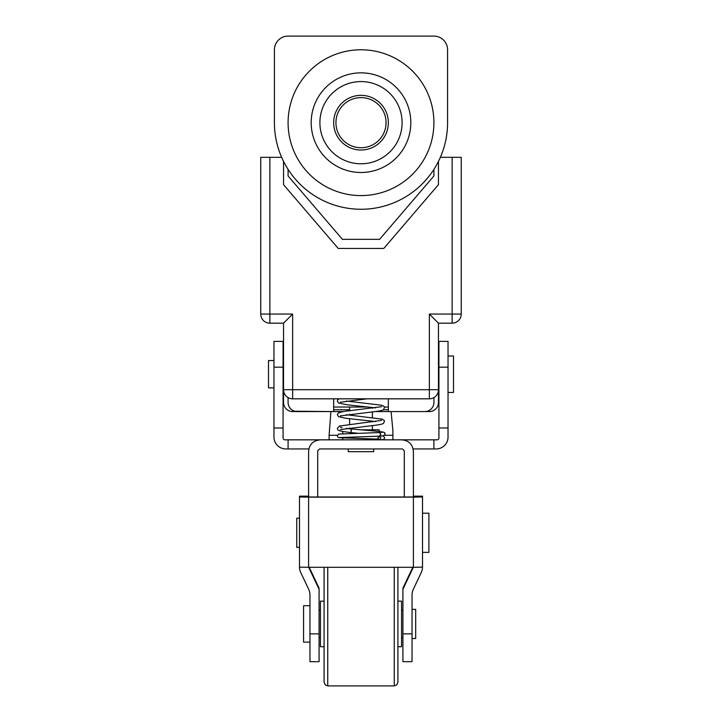<?xml version="1.0" encoding="UTF-8"?>
<svg xmlns="http://www.w3.org/2000/svg" width="722" height="722" viewBox="0 0 722 722"><rect width="100%" height="100%" fill="white"/><g stroke="black" fill="none" stroke-linecap="round" stroke-linejoin="round"><path stroke-width="1.08" d="M368.382 407.027L333.663 407.027M384.465 407.027L388.337 407.027M388.337 398.824L388.337 411.576L429.355 411.576A9.115 9.115 0 0 0 438.462 402.47L438.462 389.709L429.355 389.709L429.355 398.824L292.645 398.824L292.645 389.709L283.538 389.709A9.115 9.115 0 0 0 292.645 398.824A9.115 9.115 0 0 1 283.538 389.709L283.538 402.47A9.115 9.115 0 0 0 292.645 411.576L297.202 411.576L292.645 411.576M333.663 398.824L333.663 411.576L294.72 411.233M429.355 411.576L425.827 411.522M427.55 411.152L429.112 410.493M428.308 410.881L429.202 410.448M429.265 410.403L430.673 409.437M430.7 409.41L431.269 408.878M431.801 408.3L432.821 406.775M432.234 407.722L432.613 407.154M432.622 407.136L432.947 406.54M433.444 405.349L433.579 404.88M433.615 404.762L433.742 404.203M433.832 403.643L433.886 403.075M424.798 411.576A9.115 9.115 0 0 0 433.913 402.47L433.913 397.596M433.895 402.993L433.85 403.517M433.769 404.04L433.516 405.105M431.142 409.004L430.565 409.518M430.556 409.536L429.879 410.033M388.337 411.576L375.151 411.576M342.905 411.576L297.202 411.576A9.115 9.115 0 0 1 288.087 402.47L288.087 397.596M294.45 411.152L292.888 410.493M293.692 410.881L292.798 410.448M292.735 410.403L291.327 409.437M291.3 409.41L290.731 408.878M290.172 408.264L289.179 406.775M289.766 407.722L289.387 407.154M289.378 407.136L289.053 406.54M288.556 405.349L288.421 404.88M288.385 404.762L288.258 404.203M288.168 403.643L288.114 403.075M288.087 402.47L288.15 403.517M288.231 404.04L288.475 405.096M290.858 409.004L291.435 409.518M291.444 409.536L292.121 410.033M294.775 411.251L295.903 411.486M269.866 323.176L269.866 314.061L260.75 314.061A9.115 9.115 0 0 0 269.866 323.176L283.538 323.176L292.645 314.061L292.645 389.709L429.355 389.709L429.355 314.061L452.134 314.061L452.134 323.176A9.115 9.115 0 0 0 461.25 314.061L452.134 314.061L452.134 157.315L440.348 157.315M260.75 314.061L260.75 157.315L269.866 157.315L269.866 314.061L292.645 314.061L283.538 323.176L283.538 389.709M429.355 398.824A9.115 9.115 0 0 0 438.462 389.709L438.462 323.176L429.355 314.061L438.462 323.176L452.134 323.176A9.115 9.115 0 0 0 461.25 314.061L461.25 157.315L452.134 157.315M288.087 169.372L288.087 175.96L342.408 239.334L379.591 239.334L433.913 175.96L433.913 169.372M269.866 157.315L281.652 157.315M438.462 161.349L438.462 184.651L383.788 248.449L338.212 248.449L283.538 184.651L283.538 161.349M274.423 122.677A86.577 86.577 0 0 0 361 209.263A86.577 86.577 0 0 0 447.577 122.677L447.577 49.773A13.673 13.673 0 0 0 433.913 36.1L288.087 36.1A13.673 13.673 0 0 0 274.423 49.773L274.423 122.677M361 195.59A72.913 72.913 0 0 0 433.913 122.677A72.913 72.913 0 0 0 361 49.773A72.913 72.913 0 0 0 288.087 122.677A72.913 72.913 0 0 0 361 195.59M361 150.023A27.337 27.337 0 0 1 333.663 122.677A27.337 27.337 0 0 1 361 95.34A27.337 27.337 0 0 1 388.337 122.677A27.337 27.337 0 0 1 361 150.023M361 147.739A25.062 25.062 0 0 1 335.938 122.677A25.062 25.062 0 0 1 361 97.614A25.062 25.062 0 0 1 386.062 122.677A25.062 25.062 0 0 1 361 147.739M379.23 431.458L379.23 429.807L359.836 429.807M404.293 496.98L317.707 496.98L317.707 450.772L319.53 448.949L402.47 448.949L404.293 450.772L404.293 496.98L413.399 496.98L413.399 451.683C412.803 444.382 408.851 440.429 401.558 439.833L319.99 439.833M288.087 439.833L288.087 448.949L285.813 448.949A11.85 11.85 0 0 1 273.963 437.099L273.963 427.984L283.078 427.984L283.078 438.01A1.823 1.823 0 0 0 284.901 439.833L320.162 439.833M401.838 439.833L433.913 439.833L433.913 448.949L413.092 448.949M438.922 427.984L448.037 427.984L448.037 341.407L438.922 341.407L438.922 438.01A1.823 1.823 0 0 1 437.099 439.833L433.913 439.833M448.037 427.984L448.037 437.099A11.85 11.85 0 0 1 436.187 448.949L433.913 448.949M288.087 448.949L308.908 448.949M412.776 567.302L402.921 588.159L402.921 633.853L412.036 633.853L412.036 661.677L402.921 661.677L402.921 633.853M412.036 633.853L412.036 595.081A13.673 13.664 0 0 1 413.354 589.233L421.206 572.654A13.673 13.664 180 0 0 422.514 567.14L413.399 567.302L413.399 497.133L308.601 497.133L308.601 567.302L299.486 567.14A13.673 13.664 180 0 0 300.794 572.654L308.646 589.233A13.673 13.664 0 0 1 309.964 595.081L309.964 633.853L319.079 633.853L319.079 588.159L309.224 567.302M413.327 567.302L402.921 589.269M320.442 439.833C313.149 440.429 309.197 444.382 308.601 451.683L308.601 496.98L317.707 496.98M319.079 589.269L308.673 567.302M422.514 496.167L413.399 496.167L422.514 496.167L422.514 496.98L413.399 497.133M299.486 496.167L308.601 496.167L299.486 496.167L299.486 496.98L308.601 497.133M422.514 567.14L422.514 496.98M422.514 552.384L428.895 552.384L428.895 513.198L422.514 513.198M308.601 567.302L413.399 567.302M299.486 496.98L299.486 566.806M299.486 547.375L296.751 547.375L296.751 518.206L299.486 518.206M319.079 633.853L319.079 661.677L309.964 661.677L309.964 633.853M324.088 646.713L320.442 646.713L320.442 601.146L324.088 601.146M327.734 567.302L327.734 685.9L325.18 684.853L324.088 682.254L324.088 567.302M397.912 567.302L397.912 682.254L396.82 684.853L394.266 685.9L394.266 567.302M397.912 601.146L401.558 601.146L401.558 646.713L397.912 646.713L397.912 623.925M309.964 642.156L303.583 642.156L303.583 605.704L309.964 605.704M412.036 638.51L415.682 638.51L415.682 609.35L412.036 609.35M273.963 427.984L273.963 341.407L283.078 341.407L283.078 427.984M273.963 360.549L268.494 360.549L268.494 387.885L273.963 387.885M330.893 411.576L329.106 435.276L337.427 435.276M329.106 439.833L329.106 435.276M392.894 439.833L392.894 430.718L391.107 411.576M448.037 355.991L453.506 355.991L453.506 392.443L448.037 392.443M373.761 448.949L373.761 451.683L348.239 451.683L348.239 448.949M380.837 438.01L379.249 436.196L377.786 438.01L379.375 439.824L380.837 438.01M388.337 409.762L383.544 409.762M349.61 409.762L333.663 409.762M361 172.495A49.818 49.818 0 0 0 410.818 122.677A49.818 49.818 0 0 0 361 72.859A49.818 49.818 0 0 0 311.182 122.677A49.818 49.818 0 0 0 361 172.495M361 163.777A41.1 41.1 0 0 0 402.1 122.677A41.1 41.1 0 0 0 361 81.577A41.1 41.1 0 0 0 319.9 122.677A41.1 41.1 0 0 0 361 163.777M273.963 367.173L283.078 367.173M384.113 435.276L392.894 435.276M448.037 367.173L438.922 367.173M381.613 420.348L339.394 426.061L337.309 428.372L337.752 429.644C338.086 429.879 336.66 430.908 350.549 432.532L351.461 430.718L350.639 428.904L377.209 431.26C383.526 431.81 386.017 432.704 384.691 433.922C385.665 435.131 383.896 435.88 379.375 436.178L380.837 434.364L379.249 432.55L338.555 434.102L337.327 435.853L337.914 437.189L339.178 437.74L378.093 439.102M349.61 407.027L349.61 410.665M349.61 414.302L349.61 415.114M349.61 418.751L349.61 424.337M349.61 427.975L349.61 428.787M372.39 407.47L372.39 408.282M372.39 411.919L372.39 417.497M372.39 421.143L372.39 421.955M372.39 425.592L372.39 429.807M342.769 431.485L342.769 433.696M342.769 438.01L342.769 439.833M320.442 610.261L319.079 610.261M320.442 637.598L319.079 637.598M327.734 685.9L394.266 685.9M402.921 610.261L401.558 610.261M402.921 637.598L401.558 637.598M383.066 435.817L384.691 437.676C383.535 439.12 385.837 439.599 379.375 439.824M382.299 435.971L379.24 436.196M382.155 432.307L379.24 432.55M339.141 398.824L337.77 399.78L337.327 401.053L338.555 402.993L347.354 404.807L375.611 407.876M346.38 401.035L381.315 405.186L383.617 406.044L384.564 407.262L383.427 409.834C381.703 410.637 378.211 411.305 372.949 411.856L340.396 415.89M381.595 406.694L343.78 411.441L338.374 412.876L337.336 414.708L338.573 416.657L345.856 418.282L375.62 421.549M346.389 414.708L382.489 419.184L384.582 420.917L383.445 423.489C381.785 424.292 378.319 424.969 373.03 425.511L340.36 429.581M340.459 427.243L342.029 427.659M346.37 428.381L350.648 428.904M367.11 398.824L340.396 402.235M357.399 433.218L350.54 432.532M339.71 437.55L379.366 436.178"/></g></svg>
